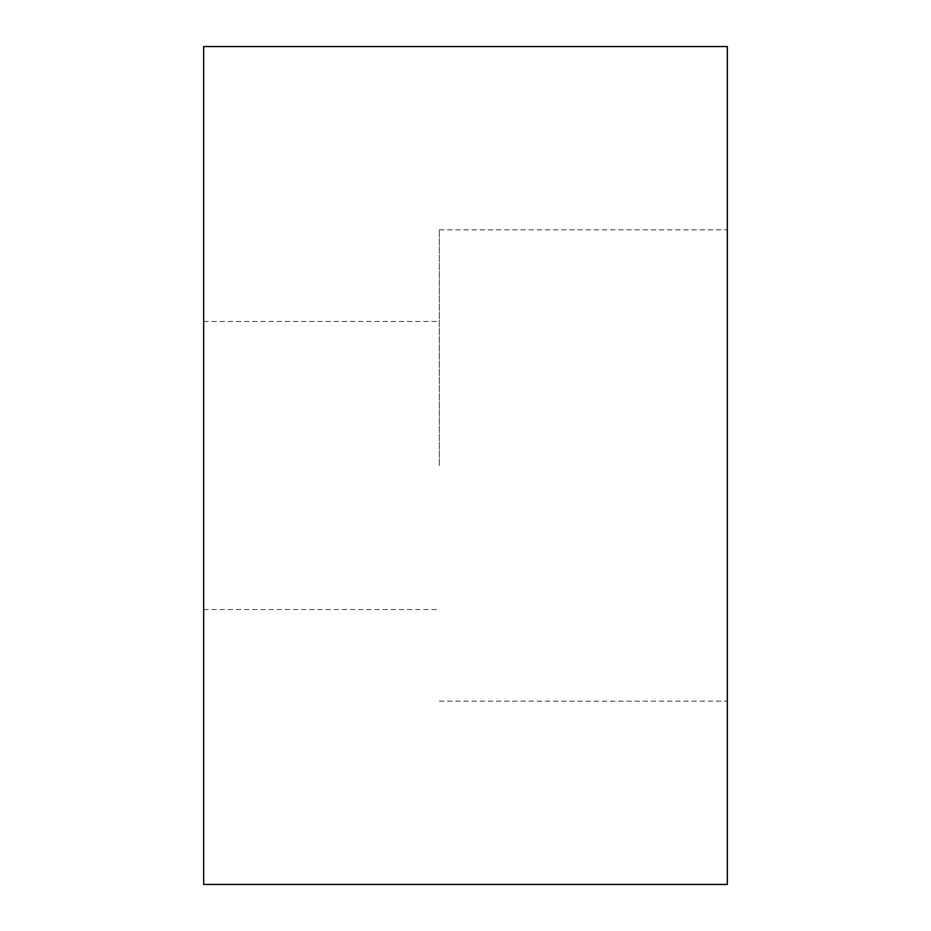 <?xml version="1.0" encoding="UTF-8"?>
<svg xmlns="http://www.w3.org/2000/svg" width="931" height="931" viewBox="0 0 931 931"><rect width="100%" height="100%" fill="white"/><g stroke="black" fill="none" stroke-linecap="round" stroke-linejoin="round"><path stroke-width="0.7" stroke-dasharray="4.66 3.49" d="M727.344 884.45L727.344 46.55M439.316 465.5L439.316 229.841L439.316 465.5M203.656 884.45L203.656 46.55M727.344 465.5L727.344 701.159L727.344 465.5M439.316 229.841L727.344 229.841M203.656 321.486L439.316 321.486M203.656 609.514L439.316 609.514M439.316 701.159L727.344 701.159"/><path stroke-width="1.4" d="M203.656 465.5L203.656 884.45L727.344 884.45L727.344 46.55L203.656 46.55L203.656 465.5"/></g></svg>
